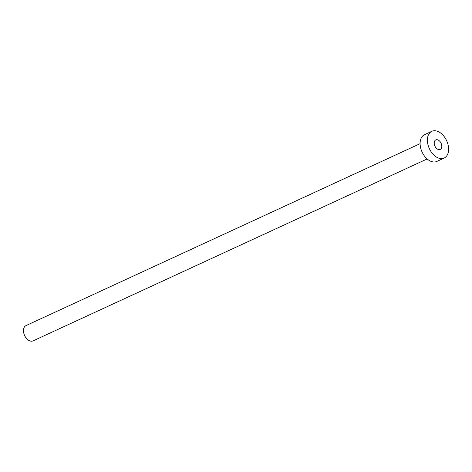 <?xml version="1.0" encoding="UTF-8"?>
<svg xmlns="http://www.w3.org/2000/svg" width="472" height="472" viewBox="0 0 472 472"><rect width="100%" height="100%" fill="white"/><g stroke="black" fill="none" stroke-linecap="round" stroke-linejoin="round"><path stroke-width="0.71" d="M436.27 139.747A5.257 3.392 65.2 0 0 435.798 139.907A5.257 3.392 65.2 0 0 434.771 145.754A5.257 3.392 65.2 0 0 439.739 149.612A5.257 3.392 65.2 0 0 440.211 149.453A5.257 3.392 65.2 0 0 441.237 143.606A5.257 3.392 65.2 0 0 436.27 139.747M427.154 158.958L33.069 340.878A8.413 5.434 -114.8 0 1 32.32 341.126A8.413 5.434 -114.8 0 1 24.367 334.955A8.413 5.434 -114.8 0 1 26.013 325.597L420.104 143.677M444.176 158.049L436.883 161.418A14.726 9.505 -114.8 0 1 435.573 161.849A14.726 9.505 -114.8 0 1 421.655 151.052A14.726 9.505 -114.8 0 1 424.54 134.679L431.833 131.31A14.726 9.505 -114.8 0 1 433.143 130.874A14.726 9.505 -114.8 0 1 447.055 141.677A14.726 9.505 -114.8 0 1 444.176 158.049A14.726 9.505 -114.8 0 1 442.866 158.486A14.726 9.505 -114.8 0 1 428.948 147.683A14.726 9.505 -114.8 0 1 431.833 131.31"/></g></svg>
